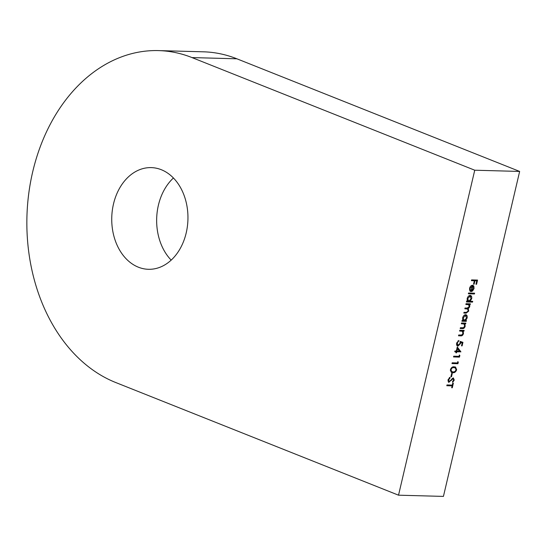 <?xml version="1.0" encoding="UTF-8"?>
<svg xmlns="http://www.w3.org/2000/svg" width="547" height="547" viewBox="0 0 547 547"><rect width="100%" height="100%" fill="white"/><g stroke="black" fill="none" stroke-linecap="round" stroke-linejoin="round"><path stroke-width="0.82" d="M171.184 260.126A50.857 38.099 91.6 0 1 158.404 205.193A50.857 38.099 91.6 0 1 173.42 178.001M113.496 203.969A50.857 38.099 91.6 0 1 151.232 167.614A50.857 38.099 91.6 0 1 186.199 232.933A50.857 38.099 91.6 0 1 148.463 269.295A50.857 38.099 91.6 0 1 113.496 203.969M398.524 495.185L443.432 496.402L519.65 171.437L236.906 58.802A169.529 126.993 -88.4 0 0 203.402 51.815L158.493 50.597A169.529 126.993 -88.4 0 0 32.711 171.792A169.529 126.993 -88.4 0 0 115.779 382.544L398.524 495.185L474.741 170.213L191.997 57.579A169.529 126.993 -88.4 0 0 158.493 50.597M468.355 293.794L468.533 293.021L474.632 293.185L474.447 293.958L468.355 293.794M470.174 295.394C471.5 295.64 471.986 296.754 471.637 298.758L470.126 301.274L472.717 301.342L472.533 302.115L466.441 301.951L466.625 301.178L467.37 301.199L467.145 298.607C467.747 296.618 468.752 295.544 470.174 295.394L470.673 295.489M461.319 323.776L461.504 323.003L465.846 323.12L465.661 323.892L464.882 323.872L465.176 326.285C464.581 328.009 463.665 328.774 462.427 328.576L460.212 328.515L460.389 327.742L463.446 327.735L464.676 326.135L464.027 323.968L461.319 323.776M459.617 331.051L459.795 330.279L464.136 330.395L463.959 331.167L463.172 331.147L463.473 333.561C462.871 335.284 461.955 336.049 460.718 335.851L458.502 335.79L458.687 335.017L461.736 335.01L462.974 333.41L462.324 331.243L459.617 331.051M458.536 345.294L457.23 345.772L458.037 346.094C456.772 345.923 456.314 344.904 456.649 343.037L458.94 340.46L457.251 343.099L458.242 345.321L460.041 343.284L460.184 341.383L462.947 342.347L462.119 345.875L461.511 345.854L462.194 342.935L460.738 342.429L460.615 343.441L458.037 346.094L457.531 345.991M456.519 344.357L458.242 345.321M456.307 351.037L457.265 346.962L460.882 351.783L456.738 351.83L456.499 352.822L455.89 352.801L456.123 351.81L454.755 351.776L454.933 351.003L456.307 351.037M450.892 376.739L451.665 373.437L452.273 373.451L451.501 376.76L450.892 376.739M448.417 382.1L449.046 382.346L448.014 379.85L449.928 377.266L450.058 378.004L448.629 379.864L449.237 381.574L453.36 377.915L454.249 380.076L452.704 382.339L452.506 381.628L453.661 379.974L453.203 378.688L448.704 382.278M447.925 380.951L449.237 381.574M452.697 378.49L452.348 378.367M446.974 384.951L452.301 385.102L452.745 383.228L453.354 383.242L452.294 387.761L451.685 387.748L452.123 385.874L446.79 385.724L446.974 384.951M519.65 171.437L474.741 170.213M452.834 372.692L451.535 372.459L450.413 369.635C451.316 367.481 452.581 366.552 454.208 366.846L455.583 367.078L456.656 369.806C455.754 371.987 454.482 372.951 452.834 372.692L451.172 372.275M457.504 362.941L457.812 361.622L458.304 362.141L457.928 363.728L451.986 363.57L452.171 362.798L457.504 362.941M459.049 356.329L459.364 355.003L459.856 355.529L459.48 357.116L453.538 356.959L453.723 356.186L459.049 356.329M465.647 314.682C466.974 314.928 467.459 316.05 467.111 318.046L465.634 320.563L466.441 320.583L466.256 321.356L461.914 321.239L462.099 320.467L462.851 320.487L462.625 317.903C463.22 315.906 464.225 314.833 465.647 314.682L466.153 314.785M465.846 304.488L466.03 303.715L470.372 303.831L470.188 304.604L469.435 304.583L469.757 306.771L468.239 308.74L468.745 311.072L466.181 313.144L463.829 313.082L464.013 312.31L466.365 312.378L468.246 310.928L467.61 308.993L464.841 308.781L465.018 308.009L467.227 308.07L469.251 306.621L468.594 304.686L465.846 304.488M472.533 285.254L473.811 286.013L474.044 288.495L472.594 290.997L470.926 291.64L472.246 286.019L470.112 288.269L470.482 290.607L470.071 291.284L469.552 288.351C470.126 286.396 471.117 285.363 472.533 285.254L473.052 285.356M471.432 280.673L471.61 279.9L477.552 280.064L476.574 284.255L475.958 284.235L476.765 280.816L474.933 280.768L474.133 284.187L473.524 284.173L474.324 280.755L471.432 280.673M452.034 385.095L451.877 385.772M451.733 387.536L452.294 387.761M446.858 385.43L452.123 385.874M449.319 377.71L450.058 378.004M448.068 379.645L448.629 379.864M453.224 377.922L453.531 378.839M453.689 379.85L454.249 380.076M451.767 379.023L452.301 379.235M450.906 380.158L451.439 380.377M449.299 381.574L448.342 382.018M450.94 376.534L451.501 376.76M455.152 366.948L455.945 368.459M456.089 369.581L456.656 369.806M454.448 371.7L452.027 372.37M450.796 371.228L453.019 371.919C454.283 372.151 455.289 371.447 456.041 369.813L455.241 367.816L454.031 367.618C452.766 367.345 451.76 368.028 451.015 369.676L451.603 371.55L450.325 370.736M455.241 367.816L451.788 367.475M450.454 369.457L451.015 369.676M457.743 361.916L458.304 362.141M457.23 362.934L457.121 363.406L457.928 363.728M457.121 363.406L452.061 363.27M459.295 355.304L459.856 355.529M458.783 356.323L458.673 356.794L459.48 357.116M458.673 356.794L453.607 356.658M457.128 347.536L460.075 351.461L460.882 351.783M460.075 351.461L460.847 351.94M460.041 351.618L455.924 351.509L456.738 351.83M455.938 352.596L456.499 352.822M454.824 351.475L456.123 351.81M457.518 348.494L456.916 351.058L459.494 351.126L456.957 348.268M456.355 350.832L456.916 351.058M462.126 342.06L461.948 342.832M461.559 345.649L462.119 345.875M460.184 342.19L462.194 342.935M460.177 342.203L460.738 342.429M460.054 343.215L460.615 343.441M457.955 340.89L458.762 341.232M456.69 342.88L457.251 343.099M463.261 330.374L463.152 330.846L463.959 331.167M463.152 330.846L462.365 330.826L463.172 331.147M462.365 330.826L462.687 331.53M462.981 333.362L463.473 333.561M461.661 335.031L458.571 335.496M459.685 330.75L462.324 331.243M464.964 323.099L464.854 323.571L465.661 323.892M464.854 323.571L464.075 323.55L464.882 323.872M464.075 323.55L464.396 324.255M464.69 326.087L465.176 326.285M463.371 327.756L460.28 328.221M461.394 323.475L464.027 323.968M465.565 320.535L465.449 321.034L466.256 321.356M465.449 321.034L461.989 320.939M465.716 314.689L466.386 316.022M466.618 317.848L467.111 318.046M465.039 320.33L465.634 320.563M462.55 319.715L464.259 320.528L466.577 318.039L465.463 315.455L463.152 317.944L464.259 320.528M464.656 315.134L465.812 315.523L464.28 315.181M462.659 317.745L463.152 317.944M469.49 303.804L469.381 304.282L470.188 304.604M469.381 304.282L468.629 304.262L469.435 304.583M468.629 304.262L469.032 305.151M469.141 305.192L469.839 305.472M469.264 306.573L469.757 306.771M468.082 308.023L467.432 308.419L468.239 308.74M467.432 308.419L467.904 309.178M468.253 310.881L468.745 311.072M467.049 312.344L463.897 312.781M467.61 308.993L464.909 308.487M468.594 304.686L465.914 304.187M471.835 301.322L471.726 301.794L472.533 302.115M471.726 301.794L466.509 301.65M470.242 295.401L470.912 296.727M471.138 298.559L471.637 298.758M469.552 301.048L470.126 301.274M467.076 300.426L468.786 301.233L471.097 298.751L469.989 296.166L467.671 298.648L468.786 301.233M469.182 295.845L470.338 296.235L468.8 295.893M467.186 298.457L467.671 298.648M473.75 293.165L473.64 293.636L474.447 293.958M473.64 293.636L468.423 293.493M469.627 288.078L470.112 288.269M469.435 289.937L470.482 290.607M472.629 285.26L473.811 286.013M473.005 285.691L473.333 286.607M473.545 288.296L474.044 288.495M471.972 290.751L472.594 290.997M471.562 290.854L471.042 291.148M471.179 285.725L472.246 286.019M472.758 286.115L471.644 290.888L473.504 288.515L473.476 286.888L471.931 285.896M471.152 290.689L471.644 290.888M476.676 280.043L476.512 280.72M476.006 284.03L476.574 284.255M474.933 280.768L476.765 280.816M473.572 283.961L474.133 284.187M471.5 280.379L474.324 280.755M236.906 58.802L191.997 57.579M453.217 367.297L454.031 367.618M459.911 335.53L460.718 335.851M460.376 330.771L461.183 331.092M461.62 328.255L462.427 328.576M462.085 323.496L462.892 323.817M465.374 312.822L466.181 313.144M465.716 308.508L466.529 308.829M466.864 304.214L467.671 304.535"/></g></svg>
